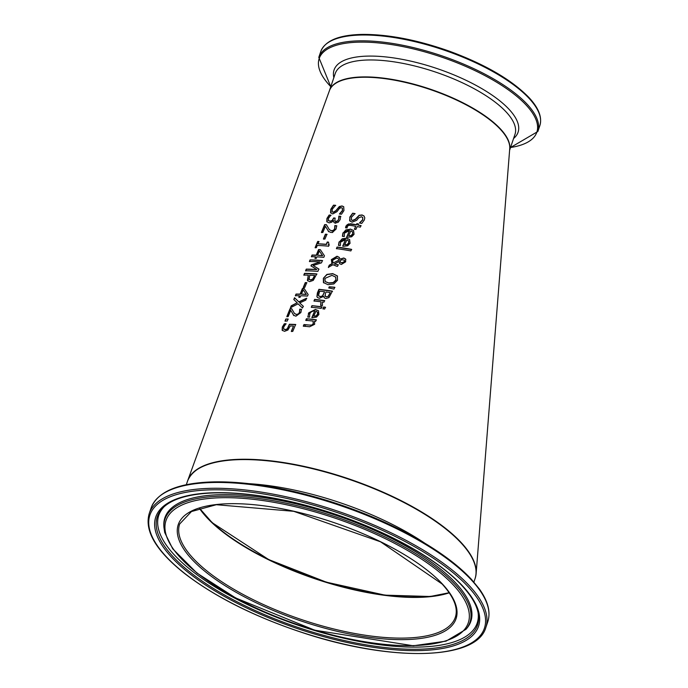 <?xml version="1.0" encoding="UTF-8"?>
<svg xmlns="http://www.w3.org/2000/svg" width="688" height="688" viewBox="0 0 688 688"><rect width="100%" height="100%" fill="white"/><g stroke="black" fill="none" stroke-linecap="round" stroke-linejoin="round"><path stroke-width="1.03" d="M476.13 573.577L509.731 148.703A94.884 33.549 -161.3 0 0 377.979 77.882A94.884 33.549 -161.3 0 0 329.475 90.567L187.721 480.559A151.807 53.681 18.7 0 1 265.336 460.263A151.807 53.681 18.7 0 1 476.13 573.586A151.807 53.681 18.7 0 1 475.116 578.462M339.322 206.538L342.005 205.944L343.708 206.718L343.948 210.58L341.489 214.217A115.12 40.712 -161.3 0 0 339.416 214.002L342.383 210.519L342.349 208.111L341.437 207.707L339.571 208.258L336.965 211.68L332.717 213.951L330.55 212.644L330.799 209.281L333.499 205.17A113.907 40.282 18.7 0 1 335.589 205.299L332.278 209.229L332.209 211.775L333.181 212.179L335.77 210.76L339.322 206.538L342.16 206.116L343.785 206.804M330.894 213.151L330.962 209.453L333.663 205.351L335.744 205.48M328.305 220.366L329.956 221.175L332.098 220.547L333.654 217.958A115.773 40.936 18.7 0 1 335.065 218.07L334.841 220.951L335.899 221.39L337.584 220.865L338.634 219.377L338.84 216.109A115.438 40.816 18.7 0 1 340.689 216.307L340.096 219.67L338.221 222.241L335.194 223.11L333.955 222.499L333.465 220.547A116.152 41.074 -161.3 0 0 333.345 220.538L331.805 222.172L329.113 222.895L326.783 221.622L326.946 218.449L329.148 215.026A115.386 40.798 18.7 0 1 330.902 215.12L328.417 218.414L328.58 220.693M327.092 222.052L327.11 218.629L329.303 215.198L331.066 215.292M328.675 231.624L325.407 226.266L322.818 232.492A117.992 41.727 -161.3 0 0 321.408 232.441L324.65 224.615A116.822 41.306 18.7 0 1 326.396 224.692L329.389 229.663L331.573 230.755L333.456 230.282L334.635 228.794L334.824 225.578A116.865 41.323 18.7 0 1 336.681 225.767L336.088 229.07L332.467 232.372L330.945 232.484L328.253 231.228M328.434 242.107L329.122 244.876L328.572 246.184A119.936 42.407 -161.3 0 0 328.408 246.166A119.936 42.407 -161.3 0 0 317.271 245.453L316.342 247.697A120.271 42.527 -161.3 0 0 315.104 247.663L317.667 241.471A119.342 42.2 18.7 0 1 318.905 241.514L317.951 243.81A119.686 42.321 18.7 0 1 326.293 244.3L327.264 242.004A119.342 42.2 18.7 0 1 328.434 242.107M328.288 244.541L328.804 244.799M308.336 313.676L308.783 312.773L315.422 309.462L318.492 310.77L318.897 314.485L316.6 317.056L312.73 317.684A130.496 46.148 -161.3 0 0 311.827 317.581L314.622 311.053L312.816 311.131L310.675 312.369L309.772 313.797L309.574 317.159A130.471 46.139 -161.3 0 0 307.785 316.979L308.946 312.954L315.586 309.634L318.578 310.864M313.074 321.081A130.978 46.32 -161.3 0 0 306.538 320.376A130.978 46.32 -161.3 0 0 305.756 320.307L306.435 318.716A130.746 46.234 18.7 0 1 307.02 318.768A130.746 46.234 18.7 0 1 316.291 319.808L315.603 321.399A130.978 46.32 -161.3 0 0 314.493 321.253L314.657 324.289L309.617 326.774A131.864 46.629 -161.3 0 0 304.801 326.275A131.864 46.629 -161.3 0 0 303.288 326.138L303.967 324.547A131.623 46.543 18.7 0 1 305.283 324.667A131.623 46.543 18.7 0 1 309.514 325.097L311.862 325.046L313.238 323.661L313.074 321.081L313.401 323.842L312.017 325.226L304.122 324.719L303.451 326.318M187.532 481.127A151.807 53.681 18.7 0 1 187.721 480.559M288.066 318.991L287.231 321.038A131.21 46.397 -161.3 0 0 285.004 321.064L285.838 319.017A130.909 46.285 18.7 0 1 288.066 318.991M293.759 315.457L290.723 310.34L288.169 316.6A130.548 46.165 -161.3 0 0 286.819 316.618L290.026 308.757A129.378 45.752 18.7 0 1 291.686 308.74L294.473 313.487L296.545 314.459L298.343 313.891L299.486 312.369L299.719 309.196A129.421 45.761 18.7 0 1 301.482 309.282L300.871 312.567L295.917 316.188L293.363 315.087M298.093 303.821L290.431 307.751L291.222 305.807L297.216 302.746L293.785 299.555L294.533 297.723L298.833 301.843L306.599 298.214L305.79 300.14L299.71 302.926L303.245 306.229L302.488 308.043L298.093 303.821M304.767 287.446A126.188 44.625 -161.3 0 0 303.288 287.395L305.274 282.596A125.474 44.367 18.7 0 1 306.753 282.648L304.767 287.446M300.742 295.771L300.114 297.285A127.658 45.141 -161.3 0 0 298.816 297.25L299.443 295.737A127.435 45.064 -161.3 0 0 295.358 295.702L296.029 294.06A127.194 44.978 18.7 0 1 300.114 294.103L302.428 288.487A126.351 44.677 18.7 0 1 304.139 288.539L308.147 294.524L307.493 296.081A127.435 45.064 -161.3 0 0 300.742 295.771M308.301 275.166A124.365 43.972 -161.3 0 0 303.821 275.071L304.509 273.377A124.107 43.886 18.7 0 1 316.798 273.927L313.289 280.343L309.669 281.667L307.398 280.437L308.301 275.166L307.785 280.953M318.862 269.034L317.882 271.364A123.72 43.748 -161.3 0 0 305.575 270.797L306.263 269.111A123.47 43.662 18.7 0 1 316.833 269.558L310.95 265.869L311.38 264.846L320.023 261.973A122.335 43.258 -161.3 0 0 309.411 261.474L310.056 259.901A122.094 43.172 18.7 0 1 322.44 260.546L321.477 262.842L313.178 265.542L318.862 269.034M316.893 256.856L316.265 258.37A121.836 43.086 -161.3 0 0 314.932 258.31L315.56 256.796A121.613 43 -161.3 0 0 311.389 256.667L312.068 255.024A121.372 42.914 18.7 0 1 316.239 255.162L318.57 249.563A120.529 42.622 18.7 0 1 320.316 249.658L324.452 255.79L323.799 257.338A121.613 43 -161.3 0 0 316.893 256.856M326.929 234.298L324.925 239.08A118.947 42.063 -161.3 0 0 323.403 238.985L325.407 234.195A118.224 41.805 18.7 0 1 326.929 234.298M324.65 309.041A129.034 45.623 -161.3 0 0 322.861 308.783L323.635 306.986A128.759 45.528 18.7 0 1 325.433 307.252L324.65 309.041M320.978 301.791A128.071 45.288 -161.3 0 0 313.96 300.983L314.631 299.392A127.83 45.202 18.7 0 1 324.607 300.613L323.919 302.195A128.071 45.288 -161.3 0 0 322.405 301.989L322.388 305.584A128.587 45.468 -161.3 0 0 320.617 305.343L320.978 301.791L320.814 305.438M333.947 289.098L328.761 287.911L329.251 286.776L334.764 287.249L333.947 289.098M321.898 306.848L321.21 308.43A129.017 45.623 -161.3 0 0 311.294 307.261L311.965 305.67A128.776 45.537 18.7 0 1 321.898 306.848M323.369 278.253L326.903 274.417L332.725 273.618L337.369 275.931L337.498 280.248L333.852 283.955L327.927 284.669L323.429 282.51L323.369 278.253L327.067 274.589L332.889 273.79L337.533 276.103M323.738 282.906L323.532 278.425M323.652 296.373L319.318 298.3L317.366 297.414L316.901 296.657L317.392 292.933L318.922 289.321A126.308 44.668 18.7 0 1 332.39 291.136L328.95 297.629L325.854 298.54L324.306 297.801L323.721 296.382A127.246 44.995 -161.3 0 0 323.652 296.373M350.854 250.931A120.159 42.484 -161.3 0 0 336.398 248.609L337.086 247.026A119.918 42.407 18.7 0 1 351.559 249.366L350.854 250.931M332.932 264.751L328.339 267.34L329.26 265.181L331.917 263.702L331.358 259.617L337.025 256.237L339.21 257.346L340.01 259.144L343.837 257.974L345.703 259.221L345.643 261.836L341.334 264.476L339.648 263.667L338.943 261.517L334.342 263.968L338.221 264.717L337.507 266.351A122.67 43.378 -161.3 0 0 336.613 266.213L332.932 264.751M345.376 258.783L345.703 259.221M342.71 246.098L345.548 239.622L340.517 242.167L340.345 245.564A119.643 42.303 -161.3 0 0 338.487 245.306L339.021 241.987L346.365 238.039L349.59 239.527L350.054 243.303L347.689 245.797L343.656 246.244A119.669 42.312 -161.3 0 0 342.71 246.098M345.539 227.737L346.012 225.939L350.562 223.72A116.306 41.125 18.7 0 1 356.384 224.727L356.857 223.669A116.143 41.074 18.7 0 1 358.345 223.944L357.872 225.002A116.306 41.125 18.7 0 1 360.976 225.604L360.271 227.169A116.547 41.211 -161.3 0 0 357.175 226.567L355.894 229.448A116.986 41.366 -161.3 0 0 354.406 229.181L355.687 226.292A116.547 41.211 -161.3 0 0 350.674 225.423L348.567 225.329L347.345 226.558L347.087 227.96A116.986 41.366 -161.3 0 0 345.539 227.737M346.657 237.076L349.504 230.6L344.447 233.12L344.284 236.526A118.267 41.822 -161.3 0 0 342.409 236.251L342.942 232.922L350.33 229.027L353.572 230.532L354.045 234.324L351.671 236.801L347.612 237.231A118.293 41.83 -161.3 0 0 346.657 237.076M350.02 221.149L349.796 217.133L352.652 213.203A114.767 40.583 18.7 0 1 354.965 213.581L351.43 217.253L351.43 219.885L352.523 220.401L355.335 219.231L359.136 215.275L362.077 214.966L363.978 215.946L364.786 217.795L364.348 219.954L361.75 223.437A115.98 41.013 -161.3 0 0 359.454 222.981L362.628 219.721L362.834 217.752L361.501 216.72L358.56 217.907L356.685 220.315L352.058 222.181L349.616 220.581L349.96 217.313L352.815 213.383L355.137 213.753M283.585 328.95L285.228 329.586L287.231 328.873L289.381 324.28A131.692 46.569 18.7 0 1 295.634 324.478L292.744 331.427A132.732 46.939 -161.3 0 0 291.299 331.367L293.509 326.043A131.933 46.655 -161.3 0 0 290.276 325.949L287.911 330.034L284.505 331.324L282.157 330.223L282.295 327.11L284.316 323.764A131.614 46.543 18.7 0 1 285.967 323.738L283.628 327.118L283.783 329.174M282.407 330.567L282.467 327.29L284.479 323.936L286.131 323.919M283.748 329.122L285.391 329.767L287.395 329.053L289.545 324.452L295.797 324.65M291.463 331.547L293.509 326.043M351.516 219.962L352.686 220.581L355.498 219.412L359.299 215.456L362.241 215.138L364.055 216.041M350.097 221.235L349.779 220.753M359.678 223.041L362.791 219.902L362.602 217.331M348.67 235.752L351.018 235.58L352.617 233.963L352.609 231.951L350.846 230.824L348.67 235.752L351.181 235.76L352.781 234.144L352.437 231.71M342.572 236.423L343.106 233.103L345.84 229.895L350.493 229.199L353.658 230.626M346.821 237.248L349.504 230.6M345.694 227.909L346.898 224.967L348.61 223.935L356.556 224.899L357.02 223.841L358.508 224.125M357.872 225.002L361.14 225.784M355.687 226.292L354.569 229.353M344.714 244.773L347.044 244.584L348.635 242.959L348.627 240.946L346.881 239.837L344.714 244.773L347.208 244.756L348.799 243.131L348.455 240.705M338.642 245.478L339.184 242.159L342.237 238.762L346.528 238.22L349.676 239.613M342.873 246.278L345.548 239.622M328.494 267.512L329.423 265.353L332.08 263.882L331.521 259.789L337.18 256.409L339.373 257.518M340.01 259.144L344 258.146L345.866 259.402M334.342 263.968L338.384 264.889M338.943 261.517L339.82 263.857M338.995 259.84L338.419 258.826L336.707 258.034L332.622 260.253L333.026 263.074L339.158 260.012L338.419 258.826M333.026 263.074L339.158 260.012M340.465 262.214L341.876 262.807L344.482 261.569L344.318 260.159L341.798 259.737L339.949 260.829L340.68 262.438L342.039 262.988L344.645 261.741L344.396 260.253M336.561 248.781L337.24 247.198L351.723 249.546M316.901 296.657L319.086 289.502L332.553 291.316M317.46 297.517L317.065 296.838M323.721 296.382L324.392 297.887M322.5 295.797L324.616 291.764L322.663 295.969L319.997 296.554L322.663 295.969M324.616 291.764A126.566 44.754 -161.3 0 0 319.696 291.153L318.458 295.427L318.888 296.15M318.458 295.427L319.997 296.554M318.621 295.599L320.152 296.726M328.056 296.347L330.257 292.727L328.219 296.528L326.353 296.777L328.219 296.528M330.094 292.546A126.566 44.754 -161.3 0 0 326.112 291.961L325.295 293.853L325.235 296.373M324.908 295.831L326.353 296.777M325.071 296.003L326.516 296.949M325.286 281.616L328.838 283.112L333.405 282.699L336.054 280.171L335.624 276.946M335.83 277.169L331.969 275.346L324.882 278.434L325.209 281.538L328.675 282.94L333.241 282.519L335.89 279.99L335.71 277.032M311.965 305.67L322.061 307.02M311.449 307.433L312.128 305.842M328.916 288.083L329.414 286.948L334.927 287.421M311.991 317.753L314.622 311.053M307.949 317.159L308.499 313.857M317.486 312.085L315.895 311.2L313.762 316.179L315.99 315.878L317.538 314.201L317.4 311.999M315.99 315.878L317.701 314.382L317.718 312.395M313.762 316.179L316.153 316.059M314.115 301.163L314.794 299.572L324.77 300.785M306.435 318.716L316.454 319.989M305.919 320.479L306.599 318.888M323.016 308.955L323.799 307.158L325.596 307.433M338.995 217.528L339.003 216.281L340.852 216.479M334.927 221.037L336.062 221.57L337.748 221.037L339.158 217.709M333.465 220.547L334.033 222.585M328.468 220.538L330.12 221.355L332.261 220.719L333.809 218.13L335.228 218.251M339.631 214.054L342.547 210.691L342.426 208.197M332.295 211.861L333.345 212.351L335.933 210.932L339.485 206.71M325.407 234.195L327.092 234.47M323.566 239.166L325.57 234.376M329.5 229.783L331.736 230.936L333.173 230.704L334.789 228.966L334.987 225.759L336.836 225.939M328.83 231.804L325.407 226.266M321.571 232.613L324.813 224.787L326.551 224.864M319.352 250.974L317.572 255.231L322.629 255.721L319.352 250.974L322.629 255.721M315.095 258.482L315.56 256.796M311.552 256.839L312.232 255.205L316.403 255.343L318.733 249.744L320.479 249.839M317.572 255.231A121.372 42.914 18.7 0 1 322.466 255.549M328.365 244.636L329.285 245.048M315.267 247.843L317.83 241.643L319.069 241.686M317.951 243.81L326.456 244.472L327.428 242.185L328.597 242.279M305.739 270.977L306.427 269.283L316.833 269.558M313.178 265.542L319.026 269.206M311.114 266.05L311.544 265.018L320.023 261.973M310.056 259.901L322.603 260.726M309.574 261.646L310.219 260.073M303.984 275.243L304.672 273.557L316.962 274.099M308.981 279.276L310.512 280.085L312.799 279.285L314.64 275.501A124.365 43.972 -161.3 0 0 309.686 275.217L309.127 279.509M308.826 279.104L310.357 279.913L312.636 279.113L314.64 275.501M303.184 289.863L301.413 294.129L306.366 294.507L303.184 289.863L306.366 294.507M298.979 297.422L299.443 295.737M295.522 295.874L296.193 294.24L300.278 294.275L302.591 288.668L304.302 288.719M301.413 294.129A127.194 44.978 18.7 0 1 306.203 294.335M303.451 287.575L305.438 282.768L306.917 282.82M290.594 307.932L291.394 305.988L297.216 302.746M293.948 299.727L294.696 297.904L298.996 302.023L306.762 298.386M299.71 302.926L303.408 306.409M286.982 316.79L290.19 308.929L291.85 308.921M294.593 313.608L296.7 314.631L298.506 314.072L299.65 312.541L299.882 309.368L301.636 309.454M293.922 315.629L290.723 310.34M285.838 319.017L288.238 319.163M285.167 321.236L286.002 319.189M199.382 508.234A145.89 51.583 -161.3 0 0 314.837 578.488A145.89 51.583 -161.3 0 0 449.23 592.798M460.926 542.617A151.429 53.544 -161.3 0 0 334.652 474.471A151.429 53.544 -161.3 0 0 204.861 465.595M449.083 592.583A145.512 51.454 18.7 0 1 324.418 581.463A145.512 51.454 18.7 0 1 206.899 517.152A145.512 51.454 18.7 0 1 199.632 508.148M307.966 316.274L308.946 312.954M306.702 320.556L307.175 318.94M304.965 326.447L305.438 324.839M335.357 223.282L335.873 221.545M339.726 208.43L340.354 206.305M332.622 232.544L333.164 230.704M328.563 246.338L328.967 244.971M199.348 508.243A145.512 51.454 -161.3 0 0 314.769 578.703A145.512 51.454 -161.3 0 0 449.247 592.824M455.318 617.299A145.512 51.454 18.7 0 1 300.991 619.389A145.512 51.454 18.7 0 1 179.663 523.998L191.47 511.537L216.324 504.717L293.716 511.313L380.541 541.809L442.109 584C453.968 597.081 458.371 608.175 455.318 617.299M461.132 542.987A151.807 53.681 18.7 0 1 475.055 578.634C478.306 568.348 473.654 556.368 461.089 542.694C440.157 520.936 407.717 501.492 363.771 484.361C321.313 468.485 282.261 460.16 246.622 459.386C213.013 459.309 193.294 466.61 187.471 481.29A151.807 53.681 18.7 0 1 306.814 467.367A151.807 53.681 18.7 0 1 461.132 542.987M424.788 543.193A151.807 53.681 -161.3 0 0 248.927 483.664M442.608 584.232A146.647 51.858 -161.3 0 0 200.81 507.503A146.647 51.858 -161.3 0 0 308.035 623.242A146.647 51.858 -161.3 0 0 442.608 584.232M453.65 585.342A159.564 56.425 18.7 0 1 307.235 627.783A159.564 56.425 18.7 0 1 190.567 501.853A159.564 56.425 18.7 0 1 453.65 585.342M468.193 586.804A176.549 62.427 18.7 0 1 306.177 633.76A176.549 62.427 18.7 0 1 177.083 494.423A176.549 62.427 18.7 0 1 468.193 586.804M469.5 585.892A177.693 62.832 -161.3 0 0 288.874 497.381A177.693 62.832 -161.3 0 0 149.184 513.678C144.317 530.955 156.099 550.873 184.513 573.439C215.886 597.519 256.237 617.583 305.549 633.639C392.487 661.968 476.655 660.093 485.805 627.619A177.693 62.832 -161.3 0 0 469.5 585.892M471.469 580.07A177.693 62.832 18.7 0 1 487.775 621.806C490.871 612.157 488.076 601.226 479.398 589.023L471.332 579.201C442.805 549.979 398.507 524.961 338.444 504.149C292.658 489.056 251.49 481.626 214.931 481.858C178.992 482.615 157.733 491.284 151.154 507.864A177.693 62.832 18.7 0 1 290.843 491.559A177.693 62.832 18.7 0 1 471.469 580.07M462.904 586.271A170.375 60.243 -161.3 0 0 181.985 497.123A170.375 60.243 -161.3 0 0 306.556 631.584A170.375 60.243 -161.3 0 0 462.904 586.271M471.151 579.064A176.945 62.565 -161.3 0 0 313.109 496.401A176.945 62.565 -161.3 0 0 162.979 493.821M455.172 584.585A160.992 56.923 -161.3 0 0 281.143 502.197A160.992 56.923 -161.3 0 0 163.899 527.068L164.707 532.503L172.705 548.8L196.914 573.052L235.683 597.967L314.726 630.191L413.307 645.765L446.022 641.156L465.974 629.322A160.992 56.923 -161.3 0 0 455.172 584.585M465.974 629.322L466.894 628.239A161.508 57.113 -161.3 0 0 456.049 583.355A161.508 57.113 -161.3 0 0 281.461 500.701A161.508 57.113 -161.3 0 0 163.83 525.658L163.899 527.068M478.28 613.722A169.007 59.761 18.7 0 1 298.248 627.516A169.007 59.761 18.7 0 1 163.598 507.211C172.146 499.221 187.248 494.534 208.903 493.15C233.808 491.817 262.816 495.085 295.943 502.962C362.929 518.675 433.397 553.926 462.241 585.961C471.572 596.118 476.922 605.371 478.28 613.722M164.32 506.549A168.07 59.435 -161.3 0 0 298.927 625.495A168.07 59.435 -161.3 0 0 478.108 612.759M509.636 149.838A94.884 33.549 -161.3 0 0 500.537 129.034A94.884 33.549 -161.3 0 0 404.088 81.769A94.884 33.549 -161.3 0 0 329.5 90.481L329.449 90.635M329.5 90.481L335.237 73.53A94.884 33.549 18.7 0 1 409.824 64.827A94.884 33.549 18.7 0 1 506.273 112.092A94.884 33.549 18.7 0 1 514.977 134.375L509.61 150.233M539.831 125.689C542.342 117.45 538.764 108.111 529.089 97.662C511.881 79.903 485.212 64.371 449.092 51.084C417.324 39.913 388.582 34.357 362.877 34.4C339.253 34.787 325.218 40.506 320.763 51.54A115.636 40.893 18.7 0 1 411.673 40.927A115.636 40.893 18.7 0 1 529.227 98.53A115.636 40.893 18.7 0 1 539.831 125.689L537.861 131.511A115.636 40.893 -161.3 0 0 527.257 104.352A115.636 40.893 -161.3 0 0 409.704 46.75A115.636 40.893 -161.3 0 0 318.793 57.362L330.782 86.697M330.79 86.662A114.887 40.626 18.7 0 1 378.452 42.931A114.887 40.626 18.7 0 1 526.294 105.238A114.887 40.626 18.7 0 1 510.53 147.499M513.583 138.486A97.128 34.348 -161.3 0 0 509.163 109.435A97.128 34.348 -161.3 0 0 400.691 59.073A97.128 34.348 -161.3 0 0 333.843 77.649M199.477 508.2L212.248 522.725L268.724 559.585L326.396 582.186L384.97 595.146L430.224 596.496L449.178 592.721M473.894 582.065L475.055 578.634M186.31 484.722L187.471 481.29M485.805 627.619L487.775 621.806M149.184 513.678L151.154 507.864M320.763 51.54L318.793 57.362M510.522 147.533L537.861 131.511"/></g></svg>
